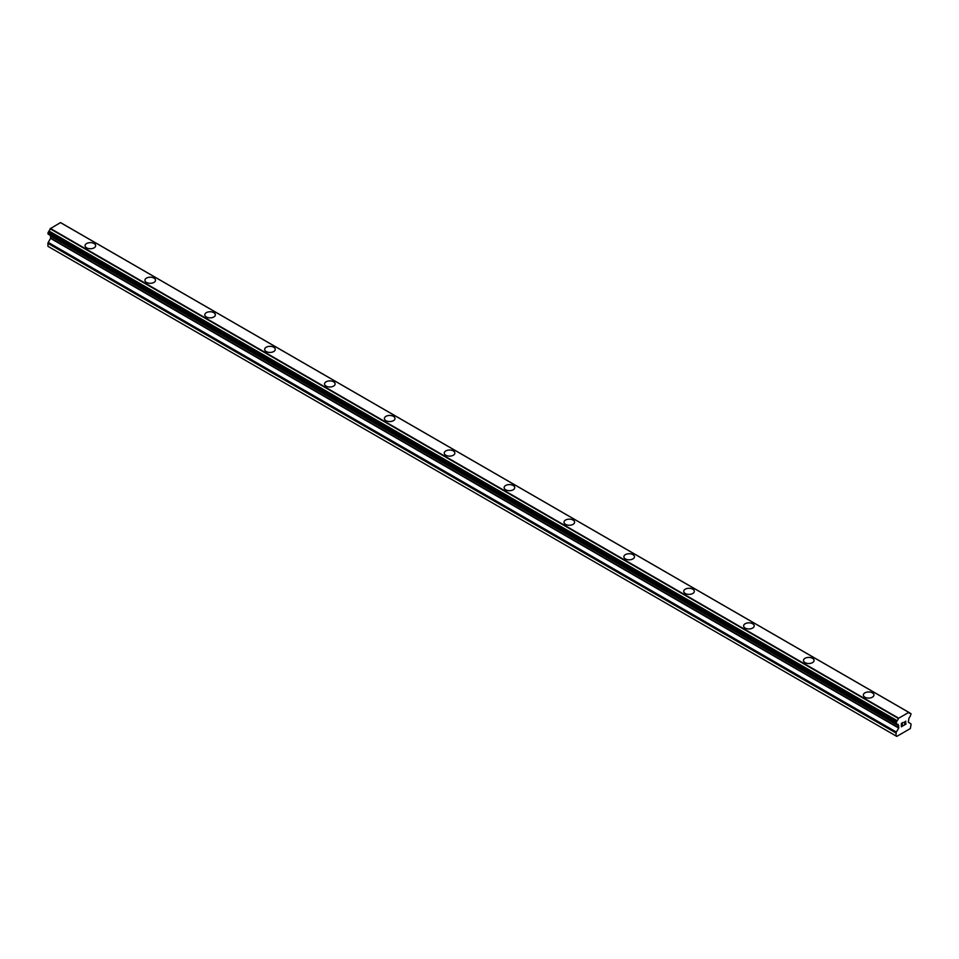<?xml version="1.0" encoding="UTF-8"?>
<svg xmlns="http://www.w3.org/2000/svg" width="959" height="959" viewBox="0 0 959 959"><rect width="100%" height="100%" fill="white"/><g stroke="black" fill="none" stroke-linecap="round" stroke-linejoin="round"><path stroke-width="1.44" d="M85.063 245.684A5.286 3.057 180 0 1 88.336 242.867A5.286 3.057 180 0 1 94.102 243.526A5.286 3.057 180 0 1 95.648 245.696A5.286 3.057 180 0 1 92.388 248.513A5.286 3.057 180 0 1 86.61 247.842A5.286 3.057 180 0 1 85.063 245.684A5.286 3.057 180 0 1 88.336 242.867A5.286 3.057 180 0 1 94.102 243.538A5.286 3.057 180 0 1 95.648 245.684M144.929 280.244A5.286 3.057 180 0 1 148.201 277.427A5.286 3.057 180 0 1 153.967 278.086A5.286 3.057 180 0 1 155.514 280.256A5.286 3.057 180 0 1 152.253 283.073A5.286 3.057 180 0 1 146.487 282.414A5.286 3.057 180 0 1 144.929 280.244A5.286 3.057 180 0 1 148.201 277.439A5.286 3.057 180 0 1 153.967 278.098A5.286 3.057 180 0 1 155.514 280.244M213.833 312.67A5.286 3.057 180 0 1 215.379 314.816A5.286 3.057 180 0 1 212.119 317.633A5.286 3.057 180 0 1 206.353 316.973A5.286 3.057 180 0 1 204.806 314.816A5.286 3.057 180 0 1 208.067 311.999A5.286 3.057 180 0 1 213.833 312.67M204.806 314.816A5.286 3.057 180 0 1 208.067 311.987A5.286 3.057 180 0 1 213.833 312.658A5.286 3.057 180 0 1 215.379 314.816M264.672 349.376A5.286 3.057 180 0 1 267.933 346.559A5.286 3.057 180 0 1 273.699 347.218A5.286 3.057 180 0 1 275.257 349.388A5.286 3.057 180 0 1 271.984 352.205A5.286 3.057 180 0 1 266.218 351.533A5.286 3.057 180 0 1 264.672 349.376A5.286 3.057 180 0 1 267.945 346.571A5.286 3.057 180 0 1 273.699 347.23A5.286 3.057 180 0 1 275.257 349.376M324.538 383.948A5.286 3.057 180 0 1 327.81 381.119A5.286 3.057 180 0 1 333.576 381.778A5.286 3.057 180 0 1 335.123 383.948A5.286 3.057 180 0 1 331.85 386.765A5.286 3.057 180 0 1 326.084 386.105A5.286 3.057 180 0 1 324.538 383.948A5.286 3.057 180 0 1 327.81 381.131A5.286 3.057 180 0 1 333.576 381.79A5.286 3.057 180 0 1 335.123 383.948M393.442 416.362A5.286 3.057 180 0 1 394.988 418.508A5.286 3.057 180 0 1 391.728 421.325A5.286 3.057 180 0 1 385.962 420.665A5.286 3.057 180 0 1 384.403 418.508A5.286 3.057 180 0 1 387.676 415.691A5.286 3.057 180 0 1 393.442 416.362M384.403 418.508A5.286 3.057 180 0 1 387.676 415.691A5.286 3.057 180 0 1 393.442 416.35A5.286 3.057 180 0 1 394.988 418.508M444.269 453.068A5.286 3.057 180 0 1 447.541 450.251A5.286 3.057 180 0 1 453.307 450.91A5.286 3.057 180 0 1 454.854 453.08A5.286 3.057 180 0 1 451.593 455.897A5.286 3.057 180 0 1 445.827 455.237A5.286 3.057 180 0 1 444.269 453.068A5.286 3.057 180 0 1 447.541 450.262A5.286 3.057 180 0 1 453.307 450.922A5.286 3.057 180 0 1 454.854 453.068M504.146 487.64A5.286 3.057 180 0 1 507.407 484.81A5.286 3.057 180 0 1 513.173 485.482A5.286 3.057 180 0 1 514.731 487.64A5.286 3.057 180 0 1 511.459 490.457A5.286 3.057 180 0 1 505.693 489.797A5.286 3.057 180 0 1 504.146 487.64A5.286 3.057 180 0 1 507.419 484.822A5.286 3.057 180 0 1 513.173 485.494A5.286 3.057 180 0 1 514.731 487.64M564.012 522.211A5.286 3.057 180 0 1 567.284 519.394A5.286 3.057 180 0 1 573.038 520.054A5.286 3.057 180 0 1 574.597 522.211M573.038 520.042A5.286 3.057 180 0 1 574.597 522.199A5.286 3.057 180 0 1 571.324 525.029A5.286 3.057 180 0 1 565.558 524.357A5.286 3.057 180 0 1 564.012 522.199A5.286 3.057 180 0 1 567.272 519.382A5.286 3.057 180 0 1 573.038 520.042M623.877 556.771A5.286 3.057 180 0 1 627.15 553.942A5.286 3.057 180 0 1 632.916 554.602A5.286 3.057 180 0 1 634.462 556.771A5.286 3.057 180 0 1 631.19 559.588A5.286 3.057 180 0 1 625.424 558.929A5.286 3.057 180 0 1 623.877 556.771A5.286 3.057 180 0 1 627.15 553.954A5.286 3.057 180 0 1 632.916 554.614A5.286 3.057 180 0 1 634.462 556.771M683.743 591.331A5.286 3.057 180 0 1 687.016 588.502A5.286 3.057 180 0 1 692.782 589.174A5.286 3.057 180 0 1 694.328 591.331A5.286 3.057 180 0 1 691.067 594.148A5.286 3.057 180 0 1 685.301 593.489A5.286 3.057 180 0 1 683.743 591.331A5.286 3.057 180 0 1 687.016 588.514A5.286 3.057 180 0 1 692.782 589.186A5.286 3.057 180 0 1 694.328 591.331M743.621 625.903A5.286 3.057 180 0 1 746.881 623.086A5.286 3.057 180 0 1 752.647 623.746A5.286 3.057 180 0 1 754.194 625.903M752.647 623.734A5.286 3.057 180 0 1 754.194 625.891A5.286 3.057 180 0 1 750.933 628.72A5.286 3.057 180 0 1 745.167 628.061A5.286 3.057 180 0 1 743.621 625.891A5.286 3.057 180 0 1 746.881 623.074A5.286 3.057 180 0 1 752.647 623.734M803.486 660.463A5.286 3.057 180 0 1 806.747 657.634A5.286 3.057 180 0 1 812.513 658.294A5.286 3.057 180 0 1 814.071 660.463A5.286 3.057 180 0 1 810.799 663.28A5.286 3.057 180 0 1 805.033 662.621A5.286 3.057 180 0 1 803.486 660.463A5.286 3.057 180 0 1 806.759 657.646A5.286 3.057 180 0 1 812.513 658.306A5.286 3.057 180 0 1 814.071 660.463M863.352 695.023A5.286 3.057 180 0 1 866.612 692.206A5.286 3.057 180 0 1 872.39 692.866A5.286 3.057 180 0 1 873.937 695.035A5.286 3.057 180 0 1 870.664 697.852A5.286 3.057 180 0 1 864.898 697.181A5.286 3.057 180 0 1 863.352 695.023A5.286 3.057 180 0 1 866.624 692.206A5.286 3.057 180 0 1 872.39 692.877A5.286 3.057 180 0 1 873.937 695.023M901.568 723.518L901.568 724.872L901.556 723.518L903.066 722.642L901.568 723.518M901.568 724.872L902.383 724.405M902.383 724.632L901.568 725.1L902.383 724.62M901.568 725.1L901.568 726.454L901.556 725.1M901.568 726.454L903.066 725.591M901.364 726.79L903.066 725.807L901.364 726.79L901.364 723.41L903.066 722.427M904.241 722.606L905.799 721.168M905.811 722.163L905.392 723.038L905.799 722.163M905.392 723.038L904.481 724.776L905.392 723.038M904.481 724.776L906.087 723.853M904.073 725.232L906.087 724.069L904.073 725.232L905.752 721.851L904.565 721.935L905.62 721.324M898.691 728.061L898.307 725.052A2.254 1.307 -60 0 0 897.852 724.261A2.254 1.307 -60 0 0 897.097 724.201L896.078 723.446L897.097 720.641A2.254 1.307 -60 0 0 898.307 718.423L908.832 712.357A2.254 1.307 -60 0 0 909.276 713.124A2.254 1.307 -60 0 0 910.031 713.172L911.05 713.94L910.031 716.745A2.254 1.307 -60 0 0 908.82 718.986L908.329 722.175L910.762 723.769A1.415 0.815 -60 0 1 911.05 724.417L910.355 728.552L896.785 736.392L896.078 735.985L896.078 733.048A1.415 0.815 -60 0 1 896.377 732.065L898.691 728.061L50.551 238.395L48.238 242.399A1.415 0.815 120 0 0 47.95 243.382L47.95 246.319L896.078 735.985M50.623 236.01L50.551 238.395M50.168 235.327A2.254 1.307 -60 0 1 50.18 235.387L898.331 725.4M908.605 712.273L60.477 222.608L50.168 228.769A2.254 1.307 -60 0 1 48.969 230.975L48.07 234.044L896.102 723.589M60.657 222.656L908.784 712.321L60.513 222.632M898.523 718.099L50.395 228.434M898.487 718.159L50.359 228.494M898.307 718.423L50.168 228.769M898.307 725.052L50.18 235.387M910.031 713.172L908.856 712.501M897.097 720.641L48.969 230.975M896.809 721.156L48.669 231.491M896.773 721.336L48.645 231.67M896.509 721.839L48.37 232.174M896.365 721.971L48.226 232.306M896.078 722.571L47.95 232.905M896.078 723.446L47.95 233.78M898.811 725.867L50.671 236.202M898.811 727.665L50.671 238M896.377 732.065L48.238 242.399M896.078 733.048L47.95 243.382M910.93 713.676L910.319 713.316M910.223 713.184L908.832 712.393M896.197 723.709L48.07 234.044M896.917 724.189L48.777 234.523M898.403 725.472L50.276 235.806"/></g></svg>

